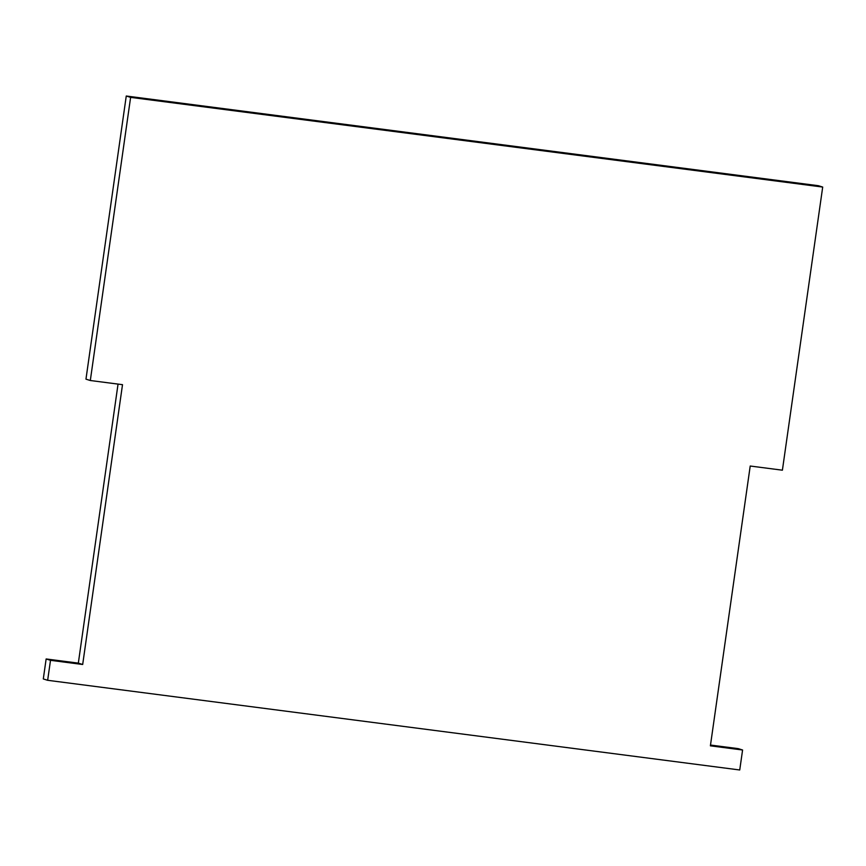 <?xml version="1.0" encoding="UTF-8"?>
<svg xmlns="http://www.w3.org/2000/svg" width="866" height="866" viewBox="0 0 866 866"><rect width="100%" height="100%" fill="white"/><g stroke="black" fill="none" stroke-linecap="round" stroke-linejoin="round"><path stroke-width="1.3" d="M47.652 680.297L739.737 769.982L742.584 749.999L710.391 745.832L750.216 466.027L782.399 470.195L822.7 187.056L130.614 97.371L90.313 380.51L122.507 384.677L82.681 664.493L50.499 660.314L47.652 680.297L43.3 678.944L46.147 658.961L78.33 663.129L118.047 384.103M90.313 380.51L85.961 379.156L126.263 96.018L130.614 97.371M822.7 187.056L818.348 185.703L126.263 96.018M710.499 745.052L738.233 748.635L742.584 749.999M78.33 663.129L82.681 664.493M46.147 658.961L50.499 660.314"/></g></svg>
